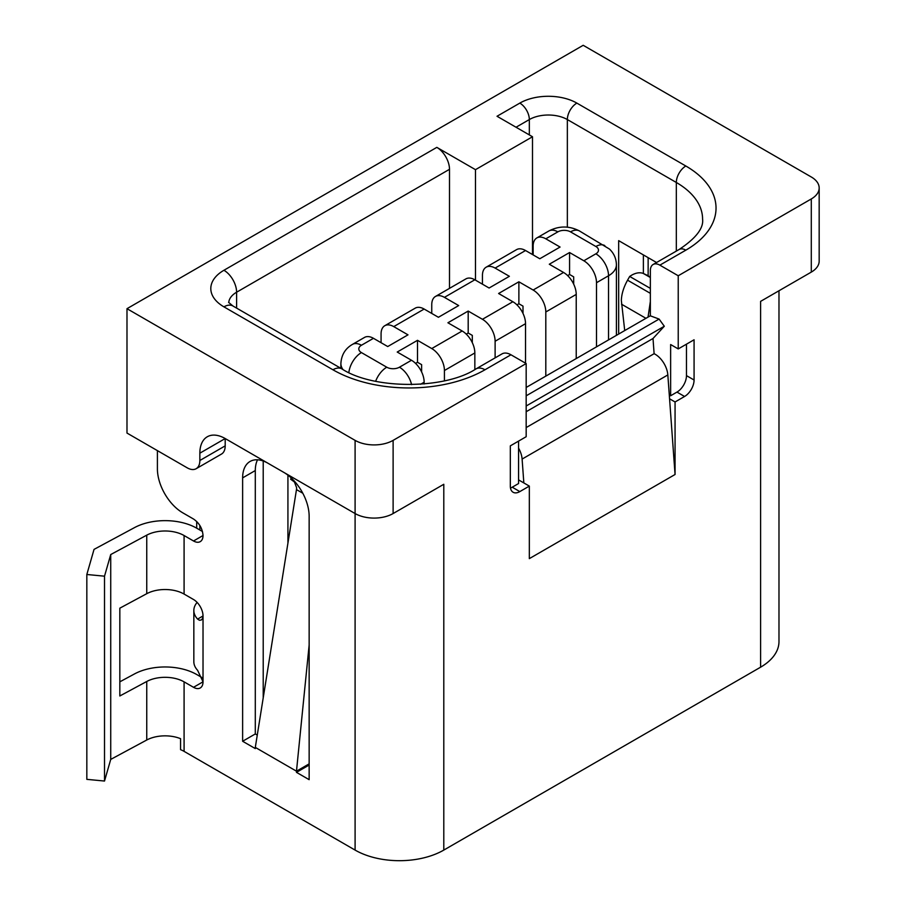 <?xml version="1.0" encoding="UTF-8"?>
<svg xmlns="http://www.w3.org/2000/svg" width="906" height="906" viewBox="0 0 906 906"><rect width="100%" height="100%" fill="white"/><g stroke="black" fill="none" stroke-linecap="round" stroke-linejoin="round"><path stroke-width="1.36" d="M778.979 290.758L778.979 641.584A62.729 36.217 180 0 1 760.598 667.19L443.793 850.088A62.729 36.217 0 0 1 355.095 850.088L184.088 751.368L184.088 681.856L193.522 687.303L203.023 681.822A13.443 7.758 60 0 1 200.237 687.971A13.443 7.758 60 0 1 193.522 687.303M119.83 681.833L134.53 673.917A44.802 25.866 0 0 1 196.772 674.551L202.197 677.688M146.749 681.482L119.83 695.978L119.83 608.175L146.749 593.69L146.749 535.152L110.725 554.551L110.725 759.409L146.749 740.009L146.749 681.482A26.886 15.515 0 0 1 184.088 681.856M202.48 531.516L196.772 528.221A44.802 25.866 0 0 0 134.53 527.598L94.043 549.387L86.829 574.495L86.829 779.353L104.518 781.04L110.725 759.409M355.095 850.088L355.095 440.373A26.886 15.515 0 0 0 393.113 440.373L526.171 363.555L526.171 436.715L510.327 445.865L510.327 486.103A13.443 7.758 -60 0 0 513.113 492.264A13.443 7.758 -60 0 0 519.829 491.596L529.331 486.103L518.56 479.886M529.331 486.103L529.331 558.628L675.061 474.495L667.835 374.937A17.916 10.351 60 0 0 654.109 353.702L653.011 338.493L664.302 326.251L659.104 319.071L650.282 315.809L526.171 387.462M518.56 441.109L518.56 483.544L512.23 487.202A13.443 7.758 -60 0 1 510.486 488.017M526.171 395.82L659.104 319.071M518.56 448.096A17.916 10.351 60 0 1 522.105 459.07L523.838 482.932M526.171 406.001L664.302 326.251M157.406 450.622L157.406 468.912A35.844 20.691 60 0 0 182.752 512.807L193.522 519.025C199.297 523.011 202.457 528.504 203.023 535.491A13.443 7.758 60 0 1 200.237 541.641A13.443 7.758 60 0 1 193.522 540.984L184.088 535.537A26.886 15.515 0 0 0 146.749 535.152M443.793 850.088L443.793 484.28L393.113 513.543L393.113 440.373M355.095 440.373L126.987 308.686L583.192 45.3L811.289 176.987A26.886 15.515 180 0 1 819.171 187.972L819.171 261.132A26.886 15.515 180 0 1 811.289 272.106L760.598 301.37L760.598 667.19M675.061 474.495L675.061 401.97L684.574 396.477A13.443 7.758 120 0 0 694.075 380.022L694.075 339.784L678.232 348.923L678.232 275.764L811.289 198.946L811.289 272.106M526.171 427.575L654.109 353.702M526.171 411.72L653.011 338.493M669.296 394.982L670.633 395.752L676.963 392.094A13.443 7.758 120 0 0 686.476 375.628L686.476 344.167M184.088 751.368A26.886 15.515 0 0 0 180.566 749.658L180.566 738.684A26.886 15.515 0 0 0 146.749 740.009M650.349 277.508L643.192 273.397L650.349 276.987M650.349 301.551L648.039 317.1M624.721 330.565L621.335 300.339C621.607 293.872 623.679 287.157 627.564 280.18L629.681 276.443L650.349 288.38M643.192 273.397C639.749 272.185 635.899 272.785 631.652 275.186L629.681 276.443M648.141 257.655L648.141 275.707L643.588 273.601M675.061 401.97L669.568 398.799M86.829 574.495L104.518 576.182L104.518 781.04M104.518 576.182L110.725 554.551M197.123 602.411A31.359 18.109 0 0 0 193.839 610.485A31.359 18.109 0 0 0 197.61 619.092L199.433 620.259L201.245 620.032L202.548 618.504L203.023 615.967A13.443 7.758 60 0 0 193.522 599.512L184.088 594.064A26.886 15.515 0 0 0 146.749 593.69M196.149 468.708A17.916 10.351 60 0 0 199.852 460.497L199.852 453.181A35.844 20.691 60 0 1 207.281 436.771A35.844 20.691 60 0 1 225.198 438.549L225.198 445.865A17.916 10.351 60 0 1 221.494 454.065L196.149 468.708A17.916 10.351 60 0 1 187.18 467.813L126.987 433.068L126.987 308.686M309.15 763.86L296.477 771.187L296.477 772.354L309.15 779.67L309.15 516.284A35.844 20.691 60 0 0 283.816 472.388L267.972 463.238A35.844 20.691 60 0 0 250.045 461.471A35.844 20.691 60 0 0 242.627 477.87L242.627 741.267L255.299 748.583L255.299 747.405L296.477 771.187L309.15 645.015M255.299 747.405L296.477 489.591L296.647 487.79L294.427 481.981L290.611 479.183L294.416 481.188M242.627 477.87L255.299 470.554A35.844 20.691 60 0 1 257.542 459.818M296.477 772.354L309.15 765.038M255.299 470.554L255.299 733.951L257.27 735.083M242.627 741.267L255.299 733.951M193.839 610.485L193.839 661.697A31.359 18.109 0 0 0 197.61 670.315L203.023 681.822L203.023 615.967L197.61 619.092M199.852 605.967L200.6 607.258M510.961 354.778L484.982 369.773A17.916 10.351 -120 0 0 476.024 368.889L502.003 353.895A17.916 10.351 -120 0 1 510.961 354.778L526.171 363.555M475.48 280.158L475.48 169.671L436.828 147.361A17.916 10.351 60 0 1 449.501 169.309L449.501 288.357M475.48 169.671L532.501 136.749L532.501 254.541M576.862 103.103A13.443 7.758 120 0 0 567.349 119.558L676.329 182.48A89.603 51.733 0 0 1 702.58 219.059C703.781 228.165 695.955 238.312 679.115 249.49A13.443 7.758 60 0 1 685.842 250.158A103.046 59.49 0 0 0 685.842 166.013L576.862 103.103A40.328 23.284 180 0 0 519.829 103.103L497.02 116.262L532.501 136.749M678.232 275.764L659.862 265.152A13.443 7.758 -120 0 0 653.135 264.484A13.443 7.758 -120 0 0 650.349 270.645L650.349 315.832M819.171 187.972A26.886 15.515 180 0 1 811.289 198.946M287.927 475.152L287.927 543.113M263.216 697.813L263.216 461.018M576.227 358.561L576.227 294.416A17.916 10.351 -120 0 0 563.555 272.468L549.296 264.235L569.568 252.536L569.568 274.484L567.632 275.605M533.136 254.914L533.136 246.126A17.916 10.351 60 0 1 536.85 237.927A17.916 10.351 60 0 1 545.808 238.81L560.067 247.044L539.795 258.754L525.537 250.52A17.916 10.351 60 0 0 516.567 249.637L486.16 267.191A17.916 10.351 60 0 1 495.118 268.085L509.376 276.307L489.104 288.017L474.846 279.784A17.916 10.351 60 0 0 465.888 278.901L435.469 296.455A17.916 10.351 60 0 1 444.427 297.349L474.846 279.784M431.754 313.442L431.754 304.665A17.916 10.351 60 0 1 435.469 296.455M482.445 284.178L482.445 275.401A17.916 10.351 60 0 1 486.16 267.191M495.118 357.859L495.118 341.245A17.916 10.351 -120 0 0 482.445 319.297L468.187 311.064L447.915 322.774L462.173 330.996L431.754 348.561L417.507 340.328L397.224 352.038L411.483 360.26L399.444 367.213A8.958 5.176 180 0 1 386.771 367.213L361.426 352.581A8.958 5.176 180 0 1 361.426 345.265L373.465 338.312L387.723 346.545L407.994 334.846L393.748 326.613L424.155 309.048L438.413 317.281L458.685 305.571L444.427 297.349M545.808 376.126L545.808 311.981A17.916 10.351 -120 0 0 533.136 290.033L518.878 281.8L498.606 293.499L512.864 301.732L482.445 319.297M569.568 252.536L583.826 260.769A17.916 10.351 -120 0 1 596.499 282.717L596.499 346.862M472.309 342.706L472.309 335.39L468.187 333.012L466.25 334.133M381.075 342.706L381.075 333.929A17.916 10.351 60 0 1 384.778 325.718L415.197 308.165A17.916 10.351 60 0 1 424.155 309.048M384.778 325.718A17.916 10.351 60 0 1 393.748 326.613M417.507 340.328L417.507 362.275L421.618 364.654L421.618 371.97M444.427 380.78L444.427 370.509A17.916 10.351 -120 0 0 431.754 348.561M361.426 345.265A17.916 10.351 60 0 0 352.468 344.382L364.506 337.428A17.916 10.351 60 0 1 373.465 338.312M417.507 362.275L415.56 363.397M424.155 383.974L424.155 382.219A17.916 10.351 -120 0 0 411.483 360.26M462.173 330.996A17.916 10.351 -120 0 1 474.846 352.944L474.846 369.557M518.878 281.8L518.878 303.748L516.941 304.869M525.537 363.193L525.537 323.68A17.916 10.351 -120 0 0 512.864 301.732M468.187 311.064L468.187 333.012M523 313.442L523 306.126L518.878 303.748M573.691 284.178L573.691 276.862L569.568 274.484M670.633 395.752L670.633 344.54L678.232 348.923M618.673 334.054L618.673 240.645L656.556 262.514M643.385 273.487L643.385 254.914M199.852 525.48L199.852 530.01M196.693 528.175L196.693 521.482M393.113 513.543A26.886 15.515 0 0 1 355.095 513.543L225.198 438.549L199.852 453.181M519.829 491.596L512.23 487.202M522.105 459.07L667.835 374.937M684.574 396.477L676.963 392.094M694.075 380.022L686.476 375.628M760.598 615.978L760.598 301.37M621.493 304.19L645.944 318.312M627.564 280.18L650.349 293.34M193.522 540.984L203.023 535.491M184.088 594.064L184.088 535.537M302.808 493.238L296.477 489.591M295.775 482.762L294.427 481.981M484.982 369.773A107.531 62.084 180 0 1 332.921 369.773L223.929 306.851A44.802 25.866 180 0 1 223.929 270.271L436.828 147.361M685.842 250.158L659.862 265.152M332.921 369.773A17.916 10.351 -60 0 1 341.879 368.889L232.899 305.968L228.595 302.344M223.929 306.851A17.916 10.351 -60 0 1 232.899 305.968M545.808 238.81L557.847 231.868A8.958 5.176 180 0 1 570.52 231.868L595.865 246.5A8.958 5.176 180 0 1 595.865 253.816L583.826 260.769M536.85 237.927L548.889 230.973A17.916 10.351 60 0 1 557.847 231.868M495.118 268.085L525.537 250.52M563.555 272.468L533.136 290.033M342.91 369.478A26.886 15.515 180 0 1 340.882 363.555L340.882 368.312M348.867 372.525A17.916 10.351 -60 0 1 361.426 352.581M375.65 381.267A17.916 10.351 -60 0 1 386.771 367.213M424.155 382.219L420.599 384.269M411.584 384.654A17.916 10.351 -120 0 0 399.444 367.213M474.846 352.944L444.427 370.509M525.537 323.68L495.118 341.245M570.52 231.868A17.916 10.351 120 0 1 579.478 230.973L609.489 249.071C613.974 253.374 616.273 258.606 616.408 264.79A26.886 15.515 180 0 1 608.538 275.764L596.499 282.717M608.538 339.909L608.538 275.764A17.916 10.351 -120 0 0 595.865 253.816M604.823 245.605A17.916 10.351 120 0 0 595.865 246.5M576.227 294.416L545.808 311.981M676.329 251.098L676.329 182.48A13.443 7.758 -60 0 1 685.842 166.013M516.035 127.236L529.331 119.558A26.886 15.515 180 0 1 567.349 119.558L567.349 227.213M519.829 103.103A13.443 7.758 60 0 1 529.331 119.558L529.331 134.926M223.929 270.271A17.916 10.351 60 0 1 236.602 292.219L449.501 169.309M228.754 302.604A26.886 15.515 180 0 1 236.602 292.219L236.602 308.108M199.852 460.497L225.198 445.865M290.611 479.183L291.336 478.051M476.024 368.889C444.687 389.557 373.215 389.557 341.879 368.889M352.468 344.382C345.265 348.538 341.403 354.925 340.882 363.555M616.408 264.79L616.408 335.367M579.478 230.973C569.285 225.707 559.081 225.707 548.889 230.973M679.115 249.49L653.135 264.484"/></g></svg>
